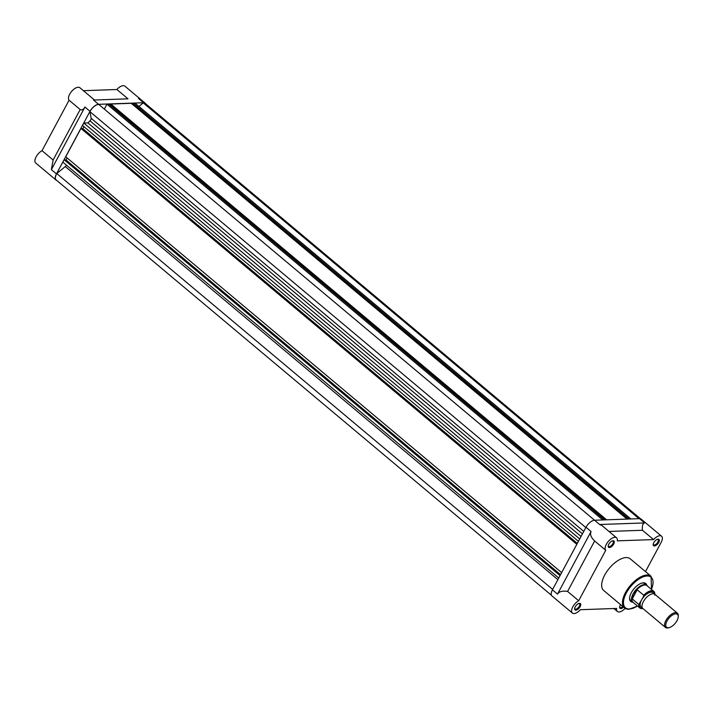 <?xml version="1.0" encoding="UTF-8"?>
<svg xmlns="http://www.w3.org/2000/svg" width="714" height="714" viewBox="0 0 714 714"><rect width="100%" height="100%" fill="white"/><g stroke="black" fill="none" stroke-linecap="round" stroke-linejoin="round"><path stroke-width="1.07" d="M551.511 595.342L56.165 179.937A8.095 3.9 -50 0 1 56.763 173.538L552.654 589.398M578.42 541.346L82.529 125.485L83.815 123.076L87.938 122.915A45.669 21.982 -50 0 1 89.973 120.853A2.41 1.16 130 0 0 91.178 118.31L89.937 111.679A8.095 3.9 -50 0 1 98.773 104.458L594.566 520.238M104.315 109.108L106.966 104.164L108.698 104.101L604.499 519.89M604.981 519.872L110.295 105.02L110.831 104.03L131.206 103.307L627.008 519.096M627.481 519.078L132.795 104.226L133.331 103.235L135.071 103.173L630.873 518.962M138.935 106.413L143.246 102.896A8.095 3.9 -50 0 1 145.138 103.36L640.476 518.766M56.763 173.538L65.304 166.567A2.41 1.16 130 0 0 66.464 165.175M558.75 578.019L62.859 162.158L64.162 159.74L64.876 159.713L560.285 575.172M65.224 160.007L66.054 159.981L67.143 157.955M561.632 572.646L65.742 156.777L80.941 128.44L81.655 128.422L577.064 543.872M82.003 128.716L82.833 128.681L83.922 126.655M87.938 122.915L581.044 536.446M89.937 111.679L585.819 527.539M106.966 104.164L602.768 519.953M110.831 104.03L606.632 519.819M133.331 103.235L629.132 519.024M143.246 102.896L639.039 518.676M64.162 159.74L560.053 575.6M66.054 159.981L560.552 574.672M80.941 128.44L576.832 544.309M82.833 128.681L577.331 543.372M83.815 123.076L579.706 538.945M127.993 98.827L93.498 100.049L127.993 98.827L116.891 89.518L83.404 90.696M145.754 103.878A8.265 3.981 130 0 0 145.245 103.227A8.265 3.981 130 0 0 143.594 102.736L98.594 104.315A8.265 3.981 130 0 0 90.018 111.322L56.46 173.913A8.265 3.981 130 0 0 56.058 180.071A8.265 3.981 130 0 0 56.79 180.455M145.245 103.227L124.888 86.153A8.265 3.981 130 0 0 116.891 89.518M53.122 159.99L42.019 150.681L69.071 100.219L80.173 109.537C81.851 110.483 83.431 109.653 84.93 107.055L51.372 169.646L53.122 159.99L80.173 109.537M94.516 100.014L79.888 87.742A8.265 3.981 130 0 0 71.703 91.312A8.265 3.981 130 0 0 69.071 100.219M42.019 150.681A8.265 3.981 130 0 0 35.986 157.071A8.265 3.981 130 0 0 35.7 162.997L56.058 180.071M613.076 540.73A4.132 1.99 -50 0 1 613.701 544.05A4.132 1.99 -50 0 1 609.417 547.558A4.132 1.99 -50 0 1 608.194 546.085A4.132 1.99 -50 0 1 612.63 540.793A4.132 1.99 -50 0 1 613.076 540.73M608.239 545.692A3.445 1.66 130 0 0 608.569 546.389A3.445 1.66 130 0 0 609.256 546.594A3.445 1.66 130 0 0 612.478 544.255A3.445 1.66 130 0 0 612.996 541.114A3.445 1.66 130 0 0 612.309 540.909A3.445 1.66 130 0 0 612.255 540.909M658.085 539.141A4.132 1.99 -50 0 1 658.71 542.47A4.132 1.99 -50 0 1 654.417 545.969A4.132 1.99 -50 0 1 653.194 544.496A4.132 1.99 -50 0 1 657.63 539.204A4.132 1.99 -50 0 1 658.085 539.141M653.248 544.113A3.445 1.66 130 0 0 653.578 544.809A3.445 1.66 130 0 0 654.265 545.014A3.445 1.66 130 0 0 657.478 542.676A3.445 1.66 130 0 0 658.005 539.525A3.445 1.66 130 0 0 657.317 539.32A3.445 1.66 130 0 0 657.255 539.329M623.545 607.132A4.132 1.99 -50 0 1 620.859 608.56A4.132 1.99 -50 0 1 619.636 607.087A4.132 1.99 -50 0 1 620.582 604.642M619.681 606.704A3.445 1.66 130 0 0 620.011 607.4A3.445 1.66 130 0 0 620.698 607.605A3.445 1.66 130 0 0 622.822 606.525M579.518 603.321A4.132 1.99 -50 0 1 580.143 606.641A4.132 1.99 -50 0 1 575.859 610.149A4.132 1.99 -50 0 1 574.627 608.676A4.132 1.99 -50 0 1 579.072 603.384A4.132 1.99 -50 0 1 579.518 603.321M574.681 608.283A3.445 1.66 130 0 0 575.011 608.98A3.445 1.66 130 0 0 575.698 609.185A3.445 1.66 130 0 0 578.92 606.846A3.445 1.66 130 0 0 579.438 603.705A3.445 1.66 130 0 0 578.751 603.5A3.445 1.66 130 0 0 578.697 603.5M632.631 602.161A11.71 5.641 -50 0 1 629.587 598.002A11.71 5.641 -50 0 1 642.172 582.999A11.71 5.641 -50 0 1 643.439 582.82A11.71 5.641 -50 0 1 646.795 585.275M647.268 585.855L647.33 585.944A11.022 5.301 130 0 0 647.268 585.855A11.022 5.301 130 0 0 646.723 585.212L644.867 583.659A11.022 5.301 130 0 0 642.671 582.999A11.022 5.301 130 0 0 641.815 583.097M645.492 571.593L661.164 542.381A8.265 3.981 130 0 0 661.566 536.223A8.265 3.981 130 0 0 659.914 535.723A8.265 3.981 130 0 0 653.569 539.579L642.457 530.27L608.971 531.448M591.067 531.511C589.818 534.322 591.014 537.472 594.637 540.98L567.585 591.433C562.525 590.603 559.16 591.495 557.509 594.102L591.067 531.511L585.98 527.244A8.265 3.981 -50 0 1 594.548 520.238L639.557 518.659A8.265 3.981 -50 0 1 641.208 519.149L661.566 536.223M626.124 557.572A20.661 9.951 130 0 0 606.811 571.602A20.661 9.951 130 0 0 603.687 590.478L624.509 607.935A20.661 9.951 -50 0 1 627.624 589.059A20.661 9.951 -50 0 1 646.938 575.029A20.661 9.951 -50 0 1 651.07 576.269L630.248 558.812A20.661 9.951 130 0 0 626.124 557.572M653.569 539.579L617.289 540.855A8.265 3.981 130 0 0 616.557 537.803L601.929 525.531L599.644 524.504L644.644 522.925C642.761 523.201 642.038 525.656 642.457 530.27M616.557 537.803A8.265 3.981 130 0 0 614.906 537.312A8.265 3.981 130 0 0 607.337 542.694A8.265 3.981 130 0 0 605.74 550.289L594.637 540.98M567.585 591.433L578.688 600.742A8.265 3.981 130 0 0 572.655 607.132A8.265 3.981 130 0 0 572.378 613.067A8.265 3.981 130 0 0 580.375 609.711L616.646 608.426A8.265 3.981 130 0 0 617.378 611.479A8.265 3.981 130 0 0 625.134 608.39M572.378 613.067L552.02 595.994A8.265 3.981 -50 0 1 552.422 589.835L585.98 527.244M578.688 600.742L605.74 550.289M629.623 597.636A11.022 5.301 130 0 0 630.703 600.545L632.559 602.098A11.022 5.301 130 0 0 633.282 602.527A11.022 5.301 130 0 0 633.38 602.571M677.399 613.183L654.863 594.289A9.3 4.48 130 0 0 643.368 601.607A9.3 4.48 130 0 0 642.912 608.542L665.448 627.436A9.3 4.48 -50 0 1 665.903 620.502A9.3 4.48 -50 0 1 677.399 613.183A9.3 4.48 -50 0 1 678.3 615.932L678.238 616.86A8.407 4.043 130 0 0 674.159 614.21A8.407 4.043 130 0 0 667.028 620.993A8.407 4.043 130 0 0 669.214 627.624A8.407 4.043 130 0 0 677.015 620.636A8.407 4.043 130 0 0 678.238 616.86M642.895 608.524A10.853 5.221 -50 0 1 639.833 607.98A10.853 5.221 -50 0 1 638.807 604.481L641.52 600.055A9.3 4.48 130 0 0 642.216 607.498M646.723 585.212A11.022 5.301 130 0 0 633.095 593.887L637.004 589.666L643.76 595.244A10.853 5.221 -50 0 1 653.783 591.353A10.853 5.221 -50 0 1 654.845 594.271A10.505 5.06 130 0 0 643.68 596.02L643.76 595.244M653.721 593.78A9.3 4.48 130 0 0 648.383 593.013A9.3 4.48 130 0 0 641.52 600.055L643.68 596.02M638.807 604.481L632.104 598.805L633.095 593.887A11.022 5.301 130 0 0 632.559 602.098M632.104 598.805L637.004 589.666M632.238 598.966L637.191 589.737M654.881 595.181L653.783 591.353L647.009 585.676A10.853 5.221 130 0 0 636.647 589.942M632.086 598.448A10.853 5.221 130 0 0 633.068 602.304L639.833 607.98L642.984 608.596M669.214 627.624L668.313 627.847A9.3 4.48 -50 0 1 665.448 627.436M89.973 120.853L582.437 533.849M91.178 118.31L583.757 531.394M65.304 166.567L557.875 579.652M138.507 98.47L143.594 102.736M93.498 100.049L98.594 104.315M84.93 107.055L90.018 111.322M51.372 169.646L56.46 173.913M651.409 589.362A19.974 9.612 130 0 0 647.098 575.993A19.974 9.612 130 0 0 626.383 592.906A19.974 9.612 130 0 0 629.4 608.988A19.974 9.612 130 0 0 637.468 605.99M628.632 609.176A20.661 9.951 -50 0 1 624.509 607.935L628.963 609.292L637.557 606.07M644.644 522.925L639.557 518.659M557.509 594.102L552.422 589.835M599.644 524.504L594.548 520.238M639.351 604.089A10.505 5.06 130 0 0 642.868 608.498M613.861 608.524L617.378 611.479M651.498 589.443L651.07 576.269"/></g></svg>
